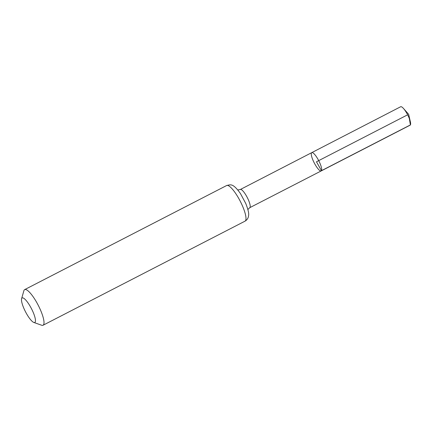 <?xml version="1.0" encoding="UTF-8"?>
<svg xmlns="http://www.w3.org/2000/svg" width="432" height="432" viewBox="0 0 432 432"><rect width="100%" height="100%" fill="white"/><g stroke="black" fill="none" stroke-linecap="round" stroke-linejoin="round"><path stroke-width="0.65" d="M321.457 170.683A10.292 2.506 62.7 0 1 321.192 170.932A10.292 2.506 -117.3 0 0 318.708 160.634A10.292 2.506 -117.3 0 0 311.764 152.631A10.292 2.506 62.7 0 1 318.379 160.002A10.292 2.506 62.7 0 1 321.457 170.683M35.138 322.142A13.797 3.359 62.7 0 1 33.836 322.461A13.797 3.359 62.7 0 1 25.483 311.742A13.797 3.359 62.7 0 1 21.6 298.717A13.797 3.359 62.7 0 1 30.17 306.304A13.797 3.359 62.7 0 1 35.138 322.142M21.6 298.717L23.873 290.747A20.045 4.882 62.7 0 1 24.673 289.613A20.045 4.882 62.7 0 1 37.552 303.971A20.045 4.882 62.7 0 1 43.546 324.767A20.045 4.882 62.7 0 1 43.038 325.247A20.045 4.882 62.7 0 1 41.65 325.237L33.836 322.461M311.504 152.879A10.292 2.506 -117.3 0 0 314.582 163.555A10.292 2.506 -117.3 0 0 321.192 170.932L410.135 125.167A10.357 2.522 -117.3 0 0 410.373 121.824A10.357 2.522 -117.3 0 0 403.51 108.502A10.357 2.522 -117.3 0 0 400.648 106.753L311.764 152.631A10.292 2.506 -117.3 0 0 311.504 152.879M407.635 114.804L316.478 161.779L321.457 170.683L410.4 124.918L409.358 118.616M247.876 209.515L249.712 207.706A10.238 2.495 -117.3 0 0 249.977 207.463A10.238 2.495 -117.3 0 0 246.91 196.835A10.238 2.495 -117.3 0 0 240.332 189.502L311.764 152.631M245.02 221.157A20.045 4.882 -117.3 0 0 245.527 220.682A20.045 4.882 -117.3 0 0 239.533 199.881A20.045 4.882 -117.3 0 0 226.654 185.522C230.575 184.712 232.735 182.795 240.446 193.547L245.781 203.526C248.146 209.596 249.08 213.619 248.573 215.595C248.346 218.036 247.163 219.893 245.02 221.157L43.038 325.247M249.712 207.706L321.192 170.932M240.332 189.502L237.794 189.95M24.673 289.613L226.654 185.522M410.373 121.824L408.645 114.286L403.51 108.502"/></g></svg>

